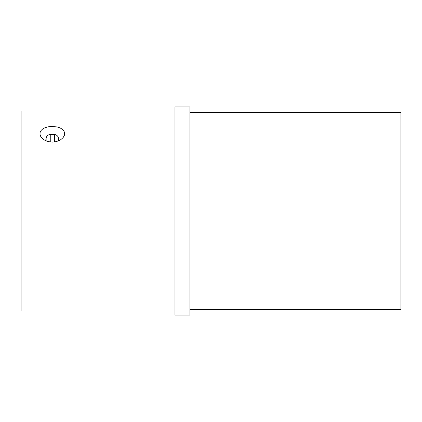 <?xml version="1.0" encoding="UTF-8"?>
<svg xmlns="http://www.w3.org/2000/svg" width="422" height="422" viewBox="0 0 422 422"><rect width="100%" height="100%" fill="white"/><g stroke="black" fill="none" stroke-linecap="round" stroke-linejoin="round"><path stroke-width="0.63" d="M189.921 315.049L189.921 106.951L174.977 106.951L174.977 315.049L189.921 315.049M52.317 142.066L55.045 141.845L58.241 140.969L60.742 139.693L63.1 137.614L64.397 135.325L64.635 132.988L63.97 131.1L62.229 129.179L59.956 127.861L57.002 126.911L50.946 126.458L47.628 126.911L44.674 127.861L42.727 128.942L41.061 130.514L40.132 132.334L40 134.312L40.665 136.327L42.094 138.237L44.146 139.856L46.394 140.974L48.926 141.723L52.317 142.066M59.455 140.431L58.5 139.36L58.5 138.395C58.236 136.248 56.859 134.913 54.375 134.386L54.375 141.94M46.135 140.869L46.135 138.395C46.399 136.248 47.77 134.913 50.255 134.386L54.375 134.386M174.977 111.07L21.1 111.07L21.1 310.93L174.977 310.93M189.921 112.516L400.9 112.516L400.9 309.484L189.921 309.484M58.5 139.36L58.5 140.869M46.135 139.36L45.18 140.431M50.255 134.386L50.255 141.94"/></g></svg>
